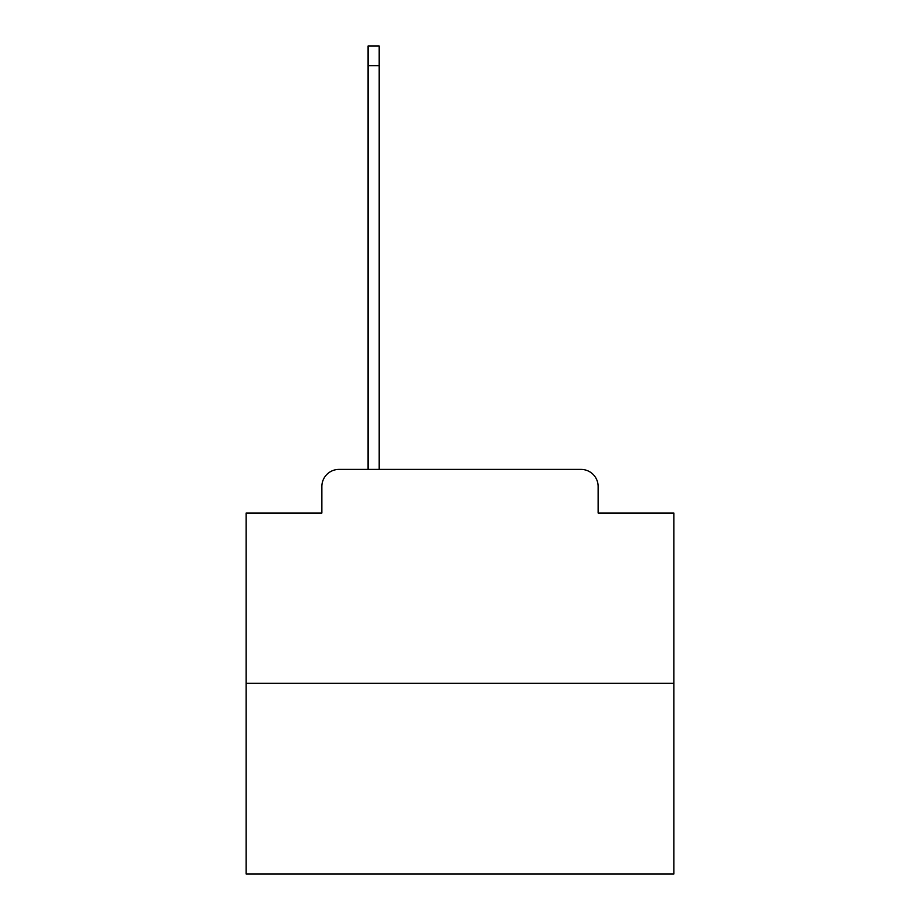 <?xml version="1.0" encoding="UTF-8"?>
<svg xmlns="http://www.w3.org/2000/svg" width="920" height="920" viewBox="0 0 920 920"><rect width="100%" height="100%" fill="white"/><g stroke="black" fill="none" stroke-linecap="round" stroke-linejoin="round"><path stroke-width="1.38" d="M321.862 486.519L321.862 513.038L321.862 486.519A17.112 17.112 0 0 1 338.962 469.407L368.046 469.407L368.046 46L379.166 46L379.166 65.676L368.046 65.676M673.842 683.249L246.157 683.249L246.157 874L673.842 874L673.842 513.038L598.138 513.038L598.138 486.519A17.112 17.112 0 0 0 581.037 469.407L338.962 469.407M246.157 683.249L246.157 513.038L321.862 513.038M379.166 65.676L379.166 469.407L581.037 469.407M598.138 513.038L598.138 486.519"/></g></svg>
